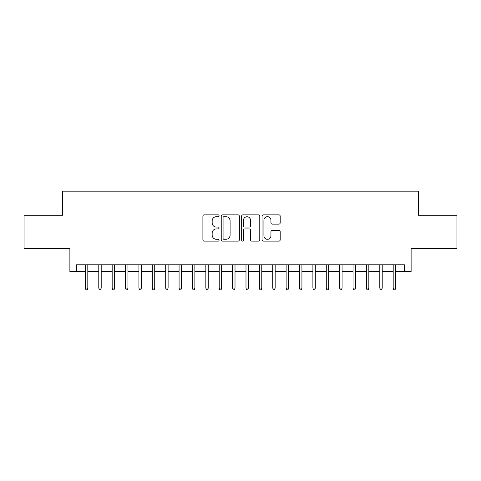 <?xml version="1.0" encoding="UTF-8"?>
<svg xmlns="http://www.w3.org/2000/svg" width="481" height="481" viewBox="0 0 481 481"><rect width="100%" height="100%" fill="white"/><g stroke="black" fill="none" stroke-linecap="round" stroke-linejoin="round"><path stroke-width="0.72" d="M219.089 215.771A0.92 0.92 0 0 0 218.17 214.851L204.215 214.851A1.311 1.311 0 0 0 202.898 216.167L202.898 239.809A1.311 1.311 0 0 0 204.215 241.125L218.17 241.125A0.92 0.92 0 0 0 219.089 240.205A0.92 0.92 0 0 0 218.17 239.285L216.366 239.285A4.203 4.203 0 0 1 212.163 235.083L212.163 233.111A4.203 4.203 0 0 1 216.366 228.908L218.17 228.908A0.92 0.92 0 0 0 219.089 227.988A0.92 0.92 0 0 0 218.17 227.068L216.366 227.068A4.203 4.203 0 0 1 212.163 222.865L212.163 220.893A4.203 4.203 0 0 1 216.366 216.69L218.17 216.69A0.92 0.92 0 0 0 219.089 215.771M278.89 224.116A1.311 1.311 0 0 0 280.201 222.799L280.201 216.167A1.311 1.311 0 0 0 278.89 214.851L263.39 214.851A1.311 1.311 0 0 0 262.073 216.167L262.073 239.809A1.311 1.311 0 0 0 263.39 241.125L278.89 241.125A1.311 1.311 0 0 0 280.201 239.809L280.201 231.8A1.311 1.311 0 0 0 278.89 230.483L272.252 230.483A1.311 1.311 0 0 0 270.941 231.8L270.941 235.768A3.511 3.511 0 0 1 267.424 239.285A3.511 3.511 0 0 1 263.913 235.768L263.913 220.208A3.511 3.511 0 0 1 267.424 216.69A3.511 3.511 0 0 1 270.941 220.208L270.941 222.799A1.311 1.311 0 0 0 272.252 224.116L278.89 224.116M76.575 271.476L76.575 264.79L404.425 264.79L404.425 271.476L411.117 271.476L411.117 248.731L456.95 248.731L456.95 215.278L418.476 215.278L418.476 191.185L62.524 191.185L62.524 215.278L24.05 215.278L24.05 248.731L69.883 248.731L69.883 271.476L85.408 271.476M239.352 216.167A1.311 1.311 0 0 0 238.035 214.851L222.541 214.851A1.311 1.311 0 0 0 221.224 216.167L221.224 239.809A1.311 1.311 0 0 0 222.541 241.125L238.035 241.125A1.311 1.311 0 0 0 239.352 239.809L239.352 216.167M242.965 214.851L258.459 214.851A1.311 1.311 0 0 1 259.776 216.167L259.776 239.809A1.311 1.311 0 0 1 258.459 241.125L251.828 241.125A1.311 1.311 0 0 1 250.517 239.809L250.517 230.219A1.311 1.311 0 0 0 249.2 228.908L244.799 228.908A1.311 1.311 0 0 0 243.488 230.219L243.488 240.205A0.92 0.92 0 0 1 242.568 241.125A0.92 0.92 0 0 1 241.648 240.205L241.648 216.167A1.311 1.311 0 0 1 242.965 214.851M87.813 271.476L98.785 271.476M101.196 271.476L112.169 271.476M114.58 271.476L125.553 271.476M127.958 271.476L138.931 271.476M141.342 271.476L152.315 271.476M154.726 271.476L165.698 271.476M168.103 271.476L179.076 271.476M181.487 271.476L192.46 271.476M194.871 271.476L205.844 271.476M208.249 271.476L219.222 271.476M221.633 271.476L232.606 271.476M235.011 271.476L245.989 271.476M248.394 271.476L259.367 271.476M261.778 271.476L272.751 271.476M275.156 271.476L286.129 271.476M288.54 271.476L299.513 271.476M301.924 271.476L312.897 271.476M315.302 271.476L326.274 271.476M328.685 271.476L339.658 271.476M342.069 271.476L353.042 271.476M355.447 271.476L366.42 271.476M368.831 271.476L379.804 271.476M382.215 271.476L393.187 271.476M395.592 271.476L404.425 271.476M223.984 216.69A0.92 0.92 0 0 0 223.064 217.61L223.064 238.366A0.92 0.92 0 0 0 223.984 239.285L225.89 239.285A4.203 4.203 0 0 0 230.092 235.083L230.092 220.893A4.203 4.203 0 0 0 225.89 216.69L223.984 216.69M250.517 220.274A3.511 3.511 0 0 0 247 216.757A3.511 3.511 0 0 0 243.488 220.274L243.488 225.757A1.311 1.311 0 0 0 244.799 227.068L249.2 227.068A1.311 1.311 0 0 0 250.517 225.757L250.517 220.274M85.408 288.071L85.943 289.815L87.277 289.815L87.813 288.071L85.408 288.071L85.408 264.79M87.813 288.071L87.813 264.79M98.785 288.071L99.32 289.815L100.661 289.815L101.196 288.071L98.785 288.071L98.785 264.79M101.196 288.071L101.196 264.79M112.169 288.071L112.704 289.815L114.045 289.815L114.58 288.071L112.169 288.071L112.169 264.79M114.58 288.071L114.58 264.79M125.553 288.071L126.088 289.815L127.423 289.815L127.958 288.071L125.553 288.071L125.553 264.79M127.958 288.071L127.958 264.79M138.931 288.071L139.466 289.815L140.807 289.815L141.342 288.071L138.931 288.071L138.931 264.79M141.342 288.071L141.342 264.79M152.315 288.071L152.85 289.815L154.191 289.815L154.726 288.071L152.315 288.071L152.315 264.79M154.726 288.071L154.726 264.79M165.698 288.071L166.234 289.815L167.568 289.815L168.103 288.071L165.698 288.071L165.698 264.79M168.103 288.071L168.103 264.79M179.076 288.071L179.611 289.815L180.952 289.815L181.487 288.071L179.076 288.071L179.076 264.79M181.487 288.071L181.487 264.79M192.46 288.071L192.995 289.815L194.33 289.815L194.871 288.071L192.46 288.071L192.46 264.79M194.871 288.071L194.871 264.79M205.844 288.071L206.379 289.815L207.714 289.815L208.249 288.071L205.844 288.071L205.844 264.79M208.249 288.071L208.249 264.79M219.222 288.071L219.757 289.815L221.098 289.815L221.633 288.071L219.222 288.071L219.222 264.79M221.633 288.071L221.633 264.79M232.606 288.071L233.141 289.815L234.475 289.815L235.011 288.071L232.606 288.071L232.606 264.79M235.011 288.071L235.011 264.79M245.989 288.071L246.525 289.815L247.859 289.815L248.394 288.071L245.989 288.071L245.989 264.79M248.394 288.071L248.394 264.79M259.367 288.071L259.902 289.815L261.243 289.815L261.778 288.071L259.367 288.071L259.367 264.79M261.778 288.071L261.778 264.79M272.751 288.071L273.286 289.815L274.621 289.815L275.156 288.071L272.751 288.071L272.751 264.79M275.156 288.071L275.156 264.79M286.129 288.071L286.67 289.815L288.005 289.815L288.54 288.071L286.129 288.071L286.129 264.79M288.54 288.071L288.54 264.79M299.513 288.071L300.048 289.815L301.389 289.815L301.924 288.071L299.513 288.071L299.513 264.79M301.924 288.071L301.924 264.79M312.897 288.071L313.432 289.815L314.766 289.815L315.302 288.071L312.897 288.071L312.897 264.79M315.302 288.071L315.302 264.79M326.274 288.071L326.809 289.815L328.15 289.815L328.685 288.071L326.274 288.071L326.274 264.79M328.685 288.071L328.685 264.79M339.658 288.071L340.193 289.815L341.534 289.815L342.069 288.071L339.658 288.071L339.658 264.79M342.069 288.071L342.069 264.79M353.042 288.071L353.577 289.815L354.912 289.815L355.447 288.071L353.042 288.071L353.042 264.79M355.447 288.071L355.447 264.79M366.42 288.071L366.955 289.815L368.296 289.815L368.831 288.071L366.42 288.071L366.42 264.79M368.831 288.071L368.831 264.79M379.804 288.071L380.339 289.815L381.68 289.815L382.215 288.071L379.804 288.071L379.804 264.79M382.215 288.071L382.215 264.79M393.187 288.071L393.723 289.815L395.057 289.815L395.592 288.071L393.187 288.071L393.187 264.79M395.592 288.071L395.592 264.79"/></g></svg>
